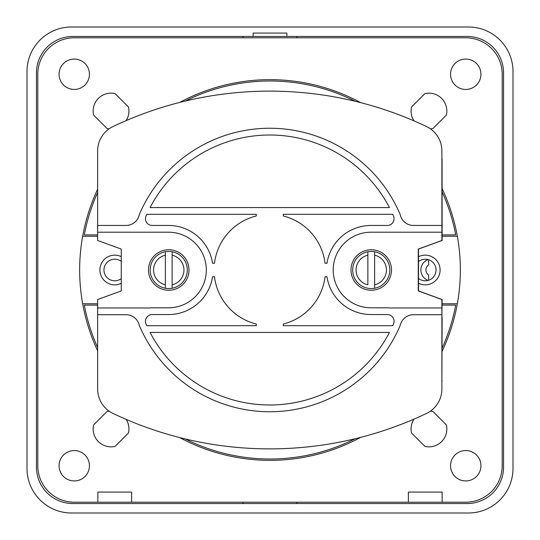 <?xml version="1.0" encoding="UTF-8"?>
<svg xmlns="http://www.w3.org/2000/svg" width="540" height="540" viewBox="0 0 540 540"><rect width="100%" height="100%" fill="white"/><g stroke="black" fill="none" stroke-linecap="round" stroke-linejoin="round"><path stroke-width="0.81" d="M371.25 249.75A20.25 20.25 0 0 1 391.5 270A20.25 20.25 0 0 1 371.25 290.25A20.25 20.25 0 0 1 351 270A20.25 20.25 0 0 1 371.25 249.75M97.639 232.2L168.514 232.2A37.8 37.8 0 0 1 206.314 270A37.8 37.8 0 0 1 168.514 307.8L152.219 307.8A13.5 13.5 0 0 0 150.107 307.969L97.639 307.969L97.639 299.525L121.264 290.925L121.264 249.075L97.639 240.476L97.639 150.923A27 27 0 0 1 113.029 126.542A364.5 364.5 0 0 1 426.499 126.542A27 27 0 0 1 441.889 150.923L441.889 225.45L413.451 225.45A13.5 13.5 0 0 1 400.376 215.325A13.5 13.5 0 0 0 399.681 213.3A141.75 141.75 0 0 0 139.847 213.3A13.5 13.5 0 0 0 139.151 215.325A13.5 13.5 0 0 1 126.077 225.45A13.5 13.5 0 0 0 139.151 215.325M441.889 232.2L441.889 240.476L418.264 249.075L418.264 290.925L441.889 299.525L441.889 307.969L389.421 307.969A13.5 13.5 0 0 0 387.308 307.8L371.014 307.8A37.8 37.8 0 0 1 333.214 270A37.8 37.8 0 0 1 371.014 232.2L441.889 232.2L441.889 225.45M441.889 307.969L441.889 389.077A27 27 0 0 1 426.499 413.458A364.5 364.5 0 0 1 113.029 413.458A27 27 0 0 1 97.639 389.077L97.639 307.969M139.151 324.844A13.5 13.5 0 0 0 126.077 314.719L97.639 314.719M400.336 324.837A13.5 13.5 0 0 1 399.681 326.7A141.75 141.75 0 0 1 139.847 326.7A13.5 13.5 0 0 1 139.192 324.83M413.451 314.719A13.5 13.5 0 0 0 400.376 324.851A13.5 13.5 0 0 1 413.451 314.719L441.889 314.719M97.639 225.45L126.077 225.45M325.04 276.75L326.977 276.75A44.55 44.55 0 0 0 371.014 314.55L387.308 314.55A6.75 6.75 0 0 1 393.491 324A135 135 0 0 1 392.742 325.688L283.264 325.688L283.264 324.027A55.688 55.688 0 0 0 325.04 276.75M212.551 263.25L214.488 263.25A55.688 55.688 0 0 1 256.264 215.973L256.264 214.312L146.786 214.312A135 135 0 0 0 146.036 216A6.75 6.75 0 0 0 152.219 225.45L168.514 225.45A44.55 44.55 0 0 1 212.551 263.25M393.491 216A135 135 0 0 0 392.742 214.312L283.264 214.312L283.264 215.973A55.688 55.688 0 0 1 325.04 263.25L326.977 263.25A44.55 44.55 0 0 1 371.014 225.45L387.308 225.45A6.75 6.75 0 0 0 393.491 216M150.073 332.438L389.455 332.438A135 135 0 0 1 150.073 332.438M146.036 324A135 135 0 0 0 146.786 325.688L256.264 325.688L256.264 324.027A55.688 55.688 0 0 1 214.488 276.75L212.551 276.75A44.55 44.55 0 0 1 168.514 314.55L152.219 314.55A6.75 6.75 0 0 0 146.036 324M389.455 207.562L150.073 207.562A135 135 0 0 1 389.455 207.562M139.847 326.7A141.75 141.75 0 0 0 269.764 411.75M283.264 214.312L283.264 215.973M168.75 249.75A20.25 20.25 0 0 1 189 270A20.25 20.25 0 0 1 168.75 290.25A20.25 20.25 0 0 1 148.5 270A20.25 20.25 0 0 1 168.75 249.75M367.875 284.81L367.875 251.748L367.875 284.81A15.188 15.188 0 0 1 367.875 255.191M367.875 288.252A18.562 18.562 0 0 1 367.875 251.748A18.562 18.562 0 0 1 374.625 251.748L374.625 288.252A18.562 18.562 0 0 1 367.875 288.252M374.625 288.252L374.625 251.748A18.562 18.562 0 0 1 374.625 288.252A18.562 18.562 0 0 0 374.625 251.748M172.125 288.252L172.125 251.748L172.125 288.252A18.562 18.562 0 0 1 165.375 288.252L165.375 251.748L165.375 288.252A18.562 18.562 0 0 1 165.375 251.748A18.562 18.562 0 0 1 187.312 270A18.562 18.562 0 0 1 172.125 288.252A18.562 18.562 0 0 0 172.125 251.748M97.639 234.9L84.287 234.9A189 189 0 0 1 97.639 192.463M185.281 101.047A189 189 0 0 1 355.144 101.264M442.125 191.936A189 189 0 0 1 455.713 234.9L442.125 234.9M442.125 305.1L455.713 305.1A189 189 0 0 1 442.125 348.064M355.144 438.737A189 189 0 0 1 185.281 438.952M97.639 347.537A189 189 0 0 1 84.287 305.1L97.639 305.1M357.75 101.905A364.5 364.5 0 0 0 269.764 91.125M441.889 158.416A6.75 6.75 0 0 1 442.058 159.233A6.75 6.75 0 0 0 441.889 158.416A6.75 6.75 0 0 1 442.058 159.233L442.125 240.476L418.5 249.075L418.5 290.925L442.125 299.525L441.889 317.25M441.889 380.7L442.125 317.25M442.058 380.768A6.75 6.75 0 0 1 441.889 381.584M121.264 261.387A10.8 10.8 0 0 0 103.95 270A10.8 10.8 0 0 0 121.264 278.613M408.375 502.2L74.25 502.2A36.45 36.45 0 0 1 37.8 465.75L37.8 74.25A36.45 36.45 0 0 1 74.25 37.8L465.75 37.8A36.45 36.45 0 0 1 502.2 74.25L502.2 465.75A36.45 36.45 0 0 1 465.75 502.2L408.375 502.2L408.375 492.075L442.125 492.075L442.125 502.2M97.875 502.2L97.875 492.075L131.625 492.075L131.625 502.2M418.5 278.431A10.8 10.8 0 0 0 436.05 270A10.8 10.8 0 0 0 418.5 261.569M109.127 411.176A17.888 17.888 0 0 0 106.981 411.541L93.616 424.906A17.888 17.888 0 0 0 115.094 446.384L128.459 433.019A17.888 17.888 0 0 0 126.151 419.391M126.151 120.609A17.888 17.888 0 0 0 128.459 106.981L115.094 93.616A17.888 17.888 0 0 0 93.616 115.094L106.981 128.459A17.888 17.888 0 0 0 109.127 128.824M414.032 419.108A17.888 17.888 0 0 0 411.541 433.019L424.906 446.384A17.888 17.888 0 0 0 446.384 424.906L433.019 411.541A17.888 17.888 0 0 0 430.461 411.136M430.461 128.864A17.888 17.888 0 0 0 433.019 128.459L446.384 115.094A17.888 17.888 0 0 0 424.906 93.616L411.541 106.981A17.888 17.888 0 0 0 414.032 120.892M465.75 480.938A15.188 15.188 0 0 0 480.938 465.75A15.188 15.188 0 0 0 465.75 450.563A15.188 15.188 0 0 0 450.563 465.75A15.188 15.188 0 0 0 465.75 480.938M74.25 480.938A15.188 15.188 0 0 0 89.438 465.75A15.188 15.188 0 0 0 74.25 450.563A15.188 15.188 0 0 0 59.063 465.75A15.188 15.188 0 0 0 74.25 480.938M465.75 89.438A15.188 15.188 0 0 0 480.938 74.25A15.188 15.188 0 0 0 465.75 59.063A15.188 15.188 0 0 0 450.563 74.25A15.188 15.188 0 0 0 465.75 89.438M74.25 89.438A15.188 15.188 0 0 0 89.438 74.25A15.188 15.188 0 0 0 74.25 59.063A15.188 15.188 0 0 0 59.063 74.25A15.188 15.188 0 0 0 74.25 89.438M297 37.8L297 36.45M243 36.45L243 37.8M243 503.55L243 502.2M297 503.55L297 502.2M97.639 350.777A190.35 190.35 0 0 1 97.639 189.223M179.719 102.425A190.35 190.35 0 0 1 360.707 102.654M442.125 188.723A190.35 190.35 0 0 1 442.125 351.277M360.707 437.346A190.35 190.35 0 0 1 179.719 437.576M418.5 283.23A14.85 14.85 0 0 0 440.1 270A14.85 14.85 0 0 0 418.5 256.77M457.333 236.25L442.125 236.25M457.333 303.75L442.125 303.75M121.264 256.655A14.85 14.85 0 0 0 99.9 270A14.85 14.85 0 0 0 121.264 283.345M82.667 303.75L97.639 303.75M82.667 236.25L97.639 236.25M468.45 27A44.55 44.55 0 0 1 513 71.55L513 468.45A44.55 44.55 0 0 1 468.45 513L71.55 513A44.55 44.55 0 0 1 27 468.45L27 71.55A44.55 44.55 0 0 1 71.55 27L468.45 27M503.55 72.9A36.45 36.45 0 0 0 467.1 36.45L286.875 36.45L286.875 33.075L253.125 33.075L253.125 36.45L72.9 36.45A36.45 36.45 0 0 0 36.45 72.9L36.45 467.1A36.45 36.45 0 0 0 72.9 503.55L467.1 503.55A36.45 36.45 0 0 0 503.55 467.1L503.55 71.55M286.875 36.45L253.125 36.45M428.078 259.578A11.138 11.138 0 0 0 428.078 280.422M428.625 259.74L428.625 264.951A6.075 6.075 0 0 0 428.625 275.049L428.625 280.26M374.625 255.191A15.188 15.188 0 0 1 374.625 284.81M165.375 288.252A18.562 18.562 0 0 1 165.375 251.748M172.125 255.191A15.188 15.188 0 0 1 172.125 284.81M165.375 284.81A15.188 15.188 0 0 1 165.375 255.191M36.45 468.45L36.45 467.1M36.45 72.9L36.45 71.55M468.45 503.55L467.1 503.55M72.9 503.55L71.55 503.55M503.55 467.1L503.55 468.45"/></g></svg>

